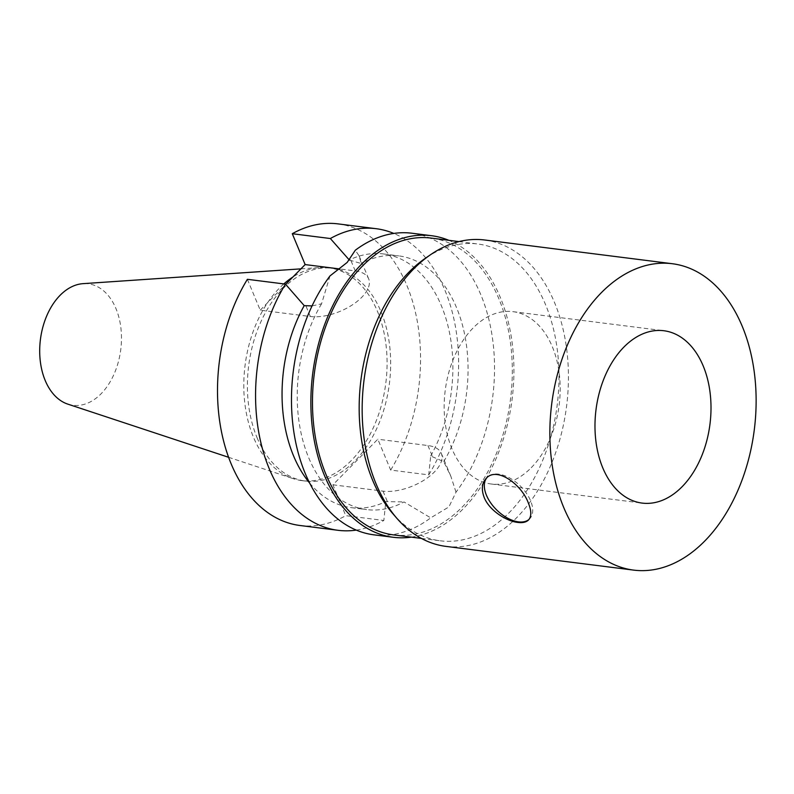 <?xml version="1.0" encoding="UTF-8"?>
<svg xmlns="http://www.w3.org/2000/svg" width="794" height="794" viewBox="0 0 794 794"><rect width="100%" height="100%" fill="white"/><g stroke="black" fill="none" stroke-linecap="round" stroke-linejoin="round"><path stroke-width="0.6" stroke-dasharray="3.97 2.98" d="M529.003 519.435A29.676 16.823 -135.4 0 0 529.658 518.829A29.676 16.823 -135.4 0 0 520.318 486.017A29.676 16.823 -135.4 0 0 487.367 477.184A29.676 16.823 -135.4 0 0 486.851 477.76M531.246 467.696A86.854 57.436 97.2 0 0 559.373 374.49A86.854 57.436 97.2 0 0 513.063 311.675A86.854 57.436 97.2 0 0 445.186 390.638A86.854 57.436 97.2 0 0 491.278 484.012A86.854 57.436 97.2 0 0 531.246 467.696M349.37 260.075L361.25 263.529L359.096 255.857L355.305 250.229M329.996 275.925L321.56 303.824L312.052 305.918M247.381 279.309L260.233 310.176L310.325 316.508A38.846 19.076 -22.6 0 0 352.099 305.055A38.846 19.076 -22.6 0 0 368.644 278.783A38.846 19.076 -22.6 0 0 355.236 270.913L339.862 268.968M260.233 310.176L285.661 284.361M411.332 537.141A152.001 100.52 97.2 0 0 512.12 399.104A152.001 100.52 97.2 0 0 448.858 240.324M373.934 534.838A152.001 100.52 97.2 0 0 430.705 517.857L448.918 506.919L456.014 492.161A152.001 100.52 97.2 0 0 491.625 332.755A152.001 100.52 97.2 0 0 412.076 233.247M321.56 303.824A127.874 84.561 97.2 0 0 301.134 433.415A127.874 84.561 97.2 0 0 366.6 509.599A127.874 84.561 97.2 0 0 404.027 501.947L430.705 517.857M309.7 483.139A127.874 84.561 97.2 0 0 351.424 507.674A127.874 84.561 97.2 0 0 385.795 501.59L404.027 501.947M356.298 530.104A152.001 100.52 97.2 0 0 383.839 520.477L385.795 501.59M299.963 525.489A152.001 100.52 97.2 0 0 345.767 515.663L383.839 520.477M456.014 492.161L450.873 476.331L443.717 461.642L430.695 455.994L428.74 474.881L390.678 470.068L377.825 439.211L332.924 484.797L345.767 515.663M332.924 484.797L383.016 491.129A38.846 19.076 -22.6 0 0 424.79 479.675A38.846 19.076 -22.6 0 0 441.335 453.414A38.846 19.076 -22.6 0 0 427.926 445.543L377.825 439.211M67.808 404.126A61.217 40.484 97.2 0 0 120.757 349.618A61.217 40.484 97.2 0 0 83.042 283.657M283.835 283.915A107.24 70.924 97.2 0 0 253.445 437.176A107.24 70.924 97.2 0 0 293.055 478.603A107.24 70.924 97.2 0 0 301.988 480.638A107.24 70.924 97.2 0 0 385.805 383.135A107.24 70.924 97.2 0 0 328.895 267.836A107.24 70.924 97.2 0 0 319.734 267.578A107.24 70.924 97.2 0 0 292.946 276.967M257.038 437.633A107.24 70.924 97.2 0 0 305.581 481.085A107.24 70.924 97.2 0 0 389.397 383.591A107.24 70.924 97.2 0 0 332.488 268.293A107.24 70.924 97.2 0 0 260.621 322.394A107.24 70.924 97.2 0 0 257.038 437.633M390.678 470.068A152.001 100.52 97.2 0 0 416.116 315.387A152.001 100.52 97.2 0 0 338.095 223.888M428.74 474.881A152.001 100.52 97.2 0 0 393.804 233.436M430.695 455.994A127.874 84.561 97.2 0 0 448.481 327.991A127.874 84.561 97.2 0 0 383.502 253.951A127.874 84.561 97.2 0 0 349.578 259.827M443.717 461.642A127.874 84.561 97.2 0 0 464.143 332.051A127.874 84.561 97.2 0 0 398.677 255.867A127.874 84.561 97.2 0 0 361.25 263.519M393.635 534.898A149.59 98.922 97.2 0 0 510.542 398.906A149.59 98.922 97.2 0 0 431.162 238.091M392.97 513.827A149.59 98.922 97.2 0 0 440.313 540.803A149.59 98.922 97.2 0 0 557.219 404.811A149.59 98.922 97.2 0 0 477.839 243.996A149.59 98.922 97.2 0 0 425.276 258.338M445.93 546.381A154.413 102.118 97.2 0 0 566.608 405.992A154.413 102.118 97.2 0 0 484.668 239.996M310.325 316.508L305.889 305.849M355.236 270.913L350.799 260.253M427.926 445.543L432.363 456.203M383.016 491.129L387.452 501.798M487.367 477.184L486.206 478.365M529.658 518.829L528.496 520.01M491.278 484.012L642.098 503.088M513.063 311.675L663.883 330.741M359.096 255.857L368.644 278.783M351.424 507.674L366.6 509.599M450.873 476.331L441.335 453.414M228.603 457.294L293.055 478.603M300.926 268.858L319.734 267.578M301.988 480.638L305.581 481.085M328.895 267.836L332.488 268.293M383.502 253.951L398.677 255.867M421.406 538.411L440.313 540.803M458.932 241.604L477.839 243.996"/><path stroke-width="1.19" d="M528.367 503.059C531.563 510.909 531.603 516.557 528.496 520.01C526.174 522.234 522.631 523.048 517.877 522.442C506.235 521.221 489.173 510.264 484.201 497.481C481.194 489.432 481.869 483.06 486.206 478.365C496.617 466.267 521.549 484.201 528.367 503.059M486.851 477.76A29.676 16.823 -135.4 0 0 491.049 503.386A29.676 16.823 -135.4 0 0 518.442 521.866A29.676 16.823 -135.4 0 0 529.003 519.435M682.066 486.762A86.854 57.436 -82.8 0 1 642.098 503.088A86.854 57.436 -82.8 0 1 596.006 409.714A86.854 57.436 -82.8 0 1 663.883 330.741A86.854 57.436 -82.8 0 1 710.193 393.556A86.854 57.436 -82.8 0 1 682.066 486.762M448.858 240.324A152.001 100.52 97.2 0 0 431.46 235.699L412.076 233.247A152.001 100.52 97.2 0 0 355.305 250.229L347.147 262.447L329.996 275.925A152.001 100.52 97.2 0 0 305.144 473.244A152.001 100.52 97.2 0 0 373.934 534.838L393.328 537.29A152.001 100.52 97.2 0 0 411.332 537.141M312.052 305.918L304.221 305.64L285.453 284.123L247.381 279.309A152.001 100.52 97.2 0 0 221.953 434A152.001 100.52 97.2 0 0 299.963 525.489L338.026 530.303A152.001 100.52 97.2 0 0 356.298 530.104M339.862 268.968L305.144 264.581L292.291 233.714L330.354 238.528L349.37 260.075M285.661 284.361L305.144 264.581M431.46 235.699A152.001 100.52 97.2 0 0 329.609 312.37A152.001 100.52 97.2 0 0 324.538 475.695A152.001 100.52 97.2 0 0 393.328 537.29M304.221 305.64A127.874 84.561 97.2 0 0 309.7 483.139M285.453 284.123A152.001 100.52 97.2 0 0 260.015 438.814A152.001 100.52 97.2 0 0 338.026 530.303M563.74 507.535A154.413 102.118 97.2 0 0 633.622 570.112A154.413 102.118 97.2 0 0 754.3 429.723A154.413 102.118 97.2 0 0 672.359 263.727A154.413 102.118 97.2 0 0 568.891 341.618A154.413 102.118 97.2 0 0 563.74 507.535M300.926 268.858L83.042 283.657A61.217 40.484 97.2 0 0 45.794 318.176A61.217 40.484 97.2 0 0 45.198 380.475A61.217 40.484 97.2 0 0 67.808 404.126L228.603 457.294M292.946 276.967A107.24 70.924 97.2 0 0 283.835 283.915M393.804 233.436A152.001 100.52 97.2 0 0 376.158 228.702L338.095 223.888A152.001 100.52 97.2 0 0 292.291 233.714M376.158 228.702A152.001 100.52 97.2 0 0 330.354 238.528M458.932 241.604L431.162 238.091A149.59 98.922 97.2 0 0 330.919 313.551A149.59 98.922 97.2 0 0 325.927 474.286A149.59 98.922 97.2 0 0 393.635 534.898L421.406 538.411M672.359 263.727L484.668 239.996A154.413 102.118 97.2 0 0 430.408 254.805L425.276 258.338A149.59 98.922 97.2 0 0 372.614 480.181A149.59 98.922 97.2 0 0 392.97 513.827L397.06 518.532A154.413 102.118 97.2 0 0 445.93 546.381L633.622 570.112M430.408 254.805A154.413 102.118 97.2 0 0 376.048 483.804A154.413 102.118 97.2 0 0 397.06 518.532"/></g></svg>
